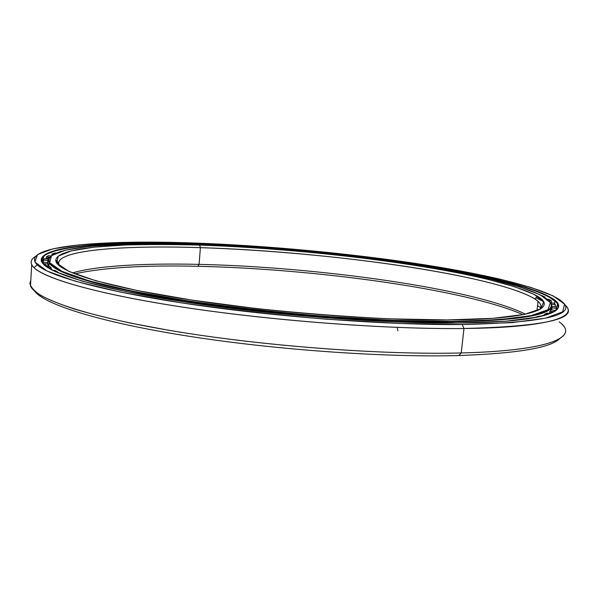 <?xml version="1.0" encoding="UTF-8"?>
<svg xmlns="http://www.w3.org/2000/svg" width="598" height="598" viewBox="0 0 598 598"><rect width="100%" height="100%" fill="white"/><g stroke="black" fill="none" stroke-linecap="round" stroke-linejoin="round"><path stroke-width="0.9" d="M58.567 263.823L57.655 264.256L58.567 263.823M48.288 266.192L49.35 262.111L48.281 266.192M541.579 308.299L537.55 305.668L541.579 308.299M535.972 297.737L543.515 301.684L535.972 297.737M199.082 264.376L197.945 266.312C313.808 268.764 464.93 289.133 523.056 314.683C464.93 289.133 313.808 268.764 197.945 266.312L199.082 264.376C317.06 266.947 473.205 288.363 525.5 314.182C473.205 288.363 317.06 266.947 199.082 264.376L200.397 247.654L199.082 264.376C144.88 263.127 96.637 265.661 72.41 272.95C96.637 265.661 144.88 263.127 199.082 264.376M539.635 309.555C541.825 306.976 541.302 304.24 538.073 301.34C523.721 289.148 469.131 276.097 405.048 266.334C340.292 256.587 265.931 249.8 200.397 247.654C324.475 251.339 493.215 274.31 534.672 298.791C540.741 302.618 542.393 306.206 539.635 309.555M199.612 245.09L200.397 247.654L199.612 245.09C296.122 248.402 412.306 261.603 486.75 279.049L514.467 286.644L534.126 294.38L543.634 301.9L540.928 308.762L524.282 314.436L492.804 318.338L446.998 319.93C531.54 319.481 558.255 308.396 537.654 296.369C495.196 271.97 324.923 248.985 199.612 245.09C123.562 242.526 57.565 246.802 55.801 260.003C54.493 269.803 97.332 284.857 179.602 298.178C261.625 311.491 373.182 320.468 446.998 319.93L389.178 318.831C345.853 316.708 301.399 313.27 255.832 308.501L191.988 300.114L137.383 290.583L95.74 280.754L68.845 271.395L56.743 263.09L58.208 256.183L71.349 250.868L94.028 247.168L124.16 245.038C147.243 244.35 172.388 244.365 199.612 245.09M50.905 256.176C47.511 258.852 47.653 261.946 51.331 265.452C62.513 276.082 114.973 290.703 197.318 302.79C279.513 314.862 382.451 322.442 452.073 321.888L451.864 321.403C382.346 321.933 279.587 314.361 197.534 302.326C115.317 290.269 62.917 275.693 51.727 265.101C33.727 247.43 109.74 241.33 197.318 244.403C267.792 246.817 347.767 254.277 416.544 264.892C484.485 275.499 541.459 289.709 550.28 302.439C557.635 313.591 524.827 319.908 451.864 321.403L452.073 321.888C379.274 322.486 270.094 314.092 186.412 301.153C102.527 288.206 53.999 273.054 49.058 262.642C47.87 260.265 48.483 258.112 50.905 256.176M451.946 323.047L452.073 321.888L451.946 323.047M538.148 310.31L537.064 309.734L538.148 310.31M538.125 310.317L537.064 309.749L538.125 310.317M535.995 297.714L543.477 301.616L535.995 297.714M550.384 308.194L550.81 310.213L550.384 308.194M549.674 301.564C560.543 313.442 528.012 320.214 452.073 321.888C525.149 320.371 557.986 314.017 550.594 302.82L549.674 301.564M197.318 244.403L156.616 243.663C131.097 243.805 108.507 244.739 88.855 246.458L65.346 250.218L51.54 255.652L49.686 262.724L61.803 271.268L89.229 280.918L132.001 291.077L188.303 300.951C231.531 307.118 276.889 312.238 324.378 316.29L392.206 320.304L451.864 321.403L498.971 319.706L531.151 315.624L547.955 309.734L550.392 302.633L540.308 294.881L519.871 286.928L491.264 279.131C414.608 261.266 296.107 247.819 197.318 244.403M59.344 265.848L58.529 262.993C60.002 249.68 125.109 245.21 200.397 247.654C120.654 245.031 52.071 250.308 59.127 265.46L59.344 265.848M74.72 273.877C103.162 267.56 144.238 265.041 197.945 266.312C144.238 265.041 103.162 267.56 74.72 273.877M43.37 260.9L42.219 262.208L43.37 260.9M556.439 307.858L557.254 309.345M555.624 306.819L555.228 306.385L555.632 306.819M48.363 257.753L46.128 258.897L46.367 256.878L48.333 255.675L46.367 256.878L46.136 258.897M43.37 260.885L42.054 262.462L43.37 260.885M194.941 243.969L194.941 243.969C265.004 246.54 334.977 252.805 404.853 262.769C471.299 272.509 529.738 285.485 551.124 298.185C558.652 302.752 560.109 306.998 555.497 310.908C559.242 307.821 559.063 304.502 554.937 300.951C539.09 287.952 480.321 274.168 412.224 263.86C343.357 253.567 264.72 246.376 194.941 243.969L194.941 243.969C109.92 241.024 35.065 246.264 42.181 262.44L43.497 264.309L41.598 259.771C43.893 245.629 114.704 241.226 194.941 243.969M555.228 306.37L555.639 306.826L555.228 306.37M457.231 323.025C546.34 322.382 573.325 310.526 551.498 297.879C530.052 285.186 471.523 272.21 404.995 262.477C335.037 252.506 264.989 246.234 194.843 243.655C296.1 247.198 417.083 260.9 496.153 279.221L525.739 287.227L547.028 295.419L557.77 303.433L555.647 310.796L538.686 316.933L505.759 321.216L457.231 323.025L395.54 321.926C349.127 319.691 301.474 316.006 252.588 310.893L184.236 301.863L126.058 291.615L82.076 281.097L54.089 271.126L41.98 262.328L44.274 255.069L58.813 249.516L83.242 245.681L115.324 243.506C139.745 242.818 166.251 242.87 194.843 243.655C114.517 240.897 43.594 245.27 41.255 259.397C39.61 269.743 84.602 285.762 172.336 300.002C259.801 314.219 379.154 323.75 457.231 323.025M35.364 256.557C30.236 259.689 29.78 263.397 34.019 267.672C45.545 279.191 101.368 295.106 190.067 308.232C278.593 321.328 389.732 329.393 463.966 328.504L462.232 324.535C388.842 325.245 279.221 317.246 191.794 304.419C104.194 291.577 48.827 276.059 37.203 264.854C18.426 245.928 100.344 239.686 192.593 242.967C266.783 245.569 350.473 253.388 422.831 264.548C494.262 275.693 554.914 290.71 564.639 304.315C572.779 316.058 538.641 322.8 462.232 324.535L463.966 328.504C386.39 329.453 268.554 320.521 178.496 306.482C88.19 292.429 36.672 275.947 31.701 264.675C30.311 261.632 31.53 258.927 35.364 256.557M31.701 264.675L30.468 285.889C35.334 298.656 86.613 316.731 176.574 331.554C266.304 346.362 383.767 355.018 461.237 352.955L463.966 328.504L461.237 352.955C381.09 355.115 258.224 345.689 167.59 330.051L131.321 323.249C109.412 318.532 90.41 313.786 74.316 309.009C59.994 304.277 48.767 299.703 40.634 295.292C34.221 291.024 30.64 287.033 29.9 283.332L30.804 280.111M34.482 290.957C43.505 303.911 97.026 321.537 184.879 335.613C272.539 349.673 384.252 357.619 458.778 355.541L461.237 352.955L458.778 355.541C384.252 357.619 272.539 349.673 184.879 335.613C97.026 321.537 43.505 303.911 34.482 290.957M559.549 338.737C550.534 347.879 516.941 353.478 458.778 355.541C516.941 353.478 550.534 347.879 559.549 338.737M559.175 321.844C579.881 336.397 551.775 350.734 461.237 352.955C546.168 350.884 576.764 338.042 562.187 324.437M565.379 305.212C578.408 317.067 547.349 327.637 463.966 328.504C541.212 326.53 575.605 319.489 567.151 307.379L565.379 305.212M192.593 242.967L149.851 242.16C122.971 242.28 99.059 243.214 78.114 244.978L52.833 248.865L37.592 254.531L34.871 261.961L46.95 270.999L75.43 281.262L120.534 292.123L180.439 302.723C226.635 309.353 275.177 314.847 326.074 319.19L398.649 323.443L462.232 324.535L512.052 322.614L545.66 318.143L562.74 311.775L564.549 304.165L553.202 295.913L531.114 287.503L500.623 279.303C419.318 260.564 296.1 246.63 192.593 242.967M397.887 330.709L397.289 328.16M43.445 264.249L43.078 262.216L42.981 263.688L43.078 262.216L43.46 263.711L47.96 263.935L47.877 266.177L47.96 263.935L43.46 263.711M43.273 262.223L43.43 260.108L44.274 258.755L43.43 260.108L43.273 262.223M52.019 254.023L53.85 254.195L52.019 254.023L55.023 252.984L52.019 254.023L51.809 255.451M60.129 251.653L61.362 251.28L60.151 251.571M544.03 305.137L544.045 303.993L544.03 305.137M526.128 319.093L529.148 318.652L526.128 319.093M535.718 317.538L535.823 317.097L539.673 316.036L541.437 316.312L539.673 316.036L535.823 317.097L536.967 317.291L535.823 317.097L535.718 317.538M544.277 315.587L544.539 314.294L547.035 313.105L550.392 313.569L547.035 313.105L544.539 314.294L547.207 314.712L544.539 314.294L544.277 315.587M549.495 313.449L549.868 311.177L551.072 309.876L555.564 310.437L555.52 310.885L555.564 310.437L551.072 309.876L549.868 311.177L554.152 311.775L549.868 311.177L549.495 313.449M551.707 309.951L551.961 306.415L551.476 309.928L551.961 306.415L556.342 306.901L551.961 306.415L551.976 307.806L556.402 308.351L556.342 306.901L556.402 308.351L551.976 307.806L551.707 309.951M51.219 269.691L51.219 267.829L47.81 267.71L51.219 267.829L51.219 269.691M52.31 270.259L54.792 270.341L57.789 272.03L54.792 270.341L52.31 270.259M48.602 259.091L47.84 260.392L47.646 263.008L47.84 260.392L43.43 260.108L47.84 260.392L48.602 259.091L44.274 258.755L48.602 259.091M47.548 262.5L47.96 263.935L47.548 262.5L43.078 262.216L47.548 262.5M49.544 266.26L51.219 267.829L49.544 266.26L45.455 266.058L49.544 266.26M63.448 274.706L67.813 276.5L63.448 274.706M55.973 272L57.789 272.03L55.973 272M49.866 257.147L46.367 256.878L49.866 257.147M51.181 255.937L48.333 255.675L51.181 255.937M56.152 253.104L55.023 252.984L56.152 253.104M544.113 296.989L545.002 297.064L541.698 295.494L545.002 297.064L544.113 296.989M547.305 299.217L549.173 299.374L547.305 299.217M544.995 297.55L545.002 297.064L544.995 297.55M548.904 300.674L551.491 300.929L549.173 299.374L551.491 300.929L548.904 300.674M550.609 302.85L554.137 303.193L550.609 302.85M551.393 302.932L551.491 300.929L551.393 302.932M551.221 304.247L555.37 304.711L554.137 303.193L555.37 304.711L551.221 304.247M555.198 306.774L555.37 304.711L555.198 306.774M556.155 310.347L556.402 308.351L556.155 310.347M554.772 311.394L555.564 310.437L554.772 311.394M57.819 272.8L57.789 272.03M536.929 310.84L538.073 301.34M534.672 298.791L537.654 296.369M51.331 265.452L51.727 265.101M48.842 266.222L49.058 262.642M543.507 301.669L540.741 300.084M550.28 302.439L550.594 302.82M55.801 260.003L58.529 262.993M554.6 303.702L554.937 300.951M551.124 298.185L551.498 297.879M34.019 267.672L37.203 264.854M30.573 284.057L29.9 283.332M564.639 304.315L567.151 307.379M41.255 259.397L41.598 259.771M551.707 308.276L550.556 308.65M57.468 261.834L57.7 264.241"/></g></svg>
